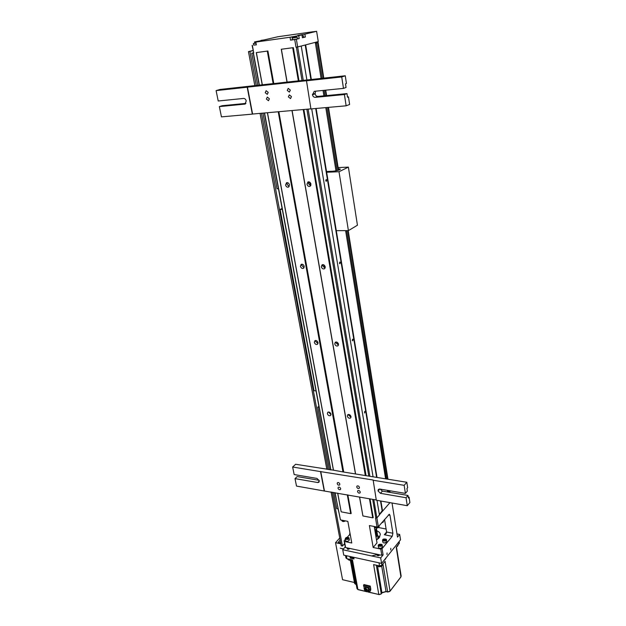<?xml version="1.0" encoding="UTF-8"?>
<svg xmlns="http://www.w3.org/2000/svg" width="626" height="626" viewBox="0 0 626 626"><rect width="100%" height="100%" fill="white"/><g stroke="black" fill="none" stroke-linecap="round" stroke-linejoin="round"><path stroke-width="0.94" d="M377.642 539.174L377.916 537.444M377.947 537.664L377.893 538.986M375.209 527.468L374.512 528.219M374.458 527.914L375.091 527.241M371.554 555.943L378.057 554.472M385.139 542.445L385.475 542.852M379.027 537.945L377.83 536.936M377.619 535.684L379.771 536.928M376.5 539.909L379.176 537.765L380.35 534.401C380.029 532.781 378.84 531.584 376.789 530.809M378.558 527.546L386.117 529.017M338.635 511.129L340.474 519.916L347.837 521.356L351.781 543L344.48 541.474L344.144 540.778L345.317 539.455M373.166 547.476L369.387 525.558L377.04 527.045L378.354 526.677L389.333 514.243L389.99 515.268L392.901 533.25L392.197 536.318L382.056 548.689L380.757 549.065L373.166 547.476L377.008 542.875L374.223 526.497M347.258 537.264L349.809 534.393M382.556 540.481L382.83 542.108C383.261 543.016 384.286 543.212 385.906 542.687L386.829 541.459M345.216 538.916L345.513 540.52C345.92 541.373 346.906 541.545 348.463 541.036L349.441 539.776M349.707 533.845L350.513 536.052M378.221 545.716L378.503 547.351C378.941 548.274 379.974 548.47 381.594 547.938L382.533 546.686M385.459 540.136L384.56 540.559L383.628 540.371L383.589 539.761L384.489 539.338L385.42 539.526L385.459 540.136M385.107 540.301L384.489 539.338M384.622 540.136L384.082 540.465M383.699 540.387L383.589 539.761M348.04 538.517L347.14 538.939L346.241 538.751L346.248 538.149L348.04 537.914L348.04 538.517M347.704 538.673L347.148 537.734M347.289 538.524L346.734 538.853M346.358 538.775L346.248 538.149M381.148 545.363L380.24 545.794L379.301 545.598L379.27 544.98L381.109 544.737L381.148 545.363M380.811 545.528L380.17 544.55M380.311 545.356L379.747 545.692M379.379 545.614L379.27 544.98M344.144 540.778L345.27 546.85L345.607 547.554L347.915 548.047L347.125 548.861L349.292 548.869L349.425 548.368L377.814 554.425L377.04 555.239L383.104 554.902L380.671 557.899L342.735 549.738L345.27 546.85M344.48 541.474L345.607 547.554M347.837 549.346L348.948 549.135M342.735 549.738L343.744 555.129L381.602 563.408L380.671 557.899M347.915 548.047L349.425 548.368M392.197 536.318L384.309 534.745L386.179 533.555L386.649 532.335L384.536 519.423M382.056 548.689L383.104 554.902M396.97 533.908L399.678 534.44L400.53 539.815L381.602 563.408M399.678 534.44L397.494 537.139L392.032 503.007M389.951 502.639L379.403 514.791M377.04 527.045L375.53 518.109L376.875 517.89L378.354 526.677M390.741 549.98L390.78 548.321L390.741 549.98M387.009 554.62L387.048 552.954L387.009 554.62M315.504 42.302L315.598 42.889L316.779 42.771L315.41 43.155L321.091 78.422M323.024 90.441L323.9 95.841M325.794 107.617L335.974 170.835M345.615 230.642L385.593 478.827M387.447 490.354L387.713 491.997M316.208 42.114L316.302 42.701L318.11 42.545L316.537 42.998L322.21 78.297M324.143 90.332L325.004 95.731M326.897 107.516L337.038 170.616M346.679 230.634L386.571 478.992M388.425 490.518L388.691 492.169M316.537 42.998L315.41 43.155M316.302 42.701L315.598 42.889M313.423 31.754L316.615 31.3L304.885 34.164L305.355 37.02L303.626 37.263M260.979 40.667L277.717 36.785M379.348 514.462L382.455 510.44M282.107 208.435L280.143 209.42L314.002 390.694L316.036 390.914M282.287 209.381L280.143 209.42M278.445 188.747L277.044 188.794L262.936 113.118M253.209 52.991L251.762 53.187L257.755 85.339M256.261 85.504L249.884 51.426L253.076 50.636M344.66 543.54L342.43 546.068L332.351 492.2M328.11 469.523L261.449 113.251M318.924 406.454L317.758 407.103L329.44 469.743M333.674 492.435L336.702 508.648L337.97 508.891M253.467 52.834L251.762 53.187M342.43 546.068L341.201 545.809L331.099 491.981M326.842 469.32L260.048 113.376M254.845 85.652L248.459 51.622L253.053 50.479M249.884 51.426L248.459 51.622M319.072 407.26L317.758 407.103M335.027 222.973L332.609 208.317M330.567 195.961L328.094 180.961M326.655 172.26L339.002 171.72L348.416 230.626L336.295 230.673M348.416 230.626L357.438 225.211L348.385 167.111L339.002 171.72M338.29 168.707L340.372 169.145C339.558 170.123 337.007 170.812 332.727 171.227L326.529 171.501M338.118 167.588L348.385 167.111M380.757 549.065L381.805 555.278M334.949 492.662L340.474 519.916M377.814 554.425L379.395 554.761M373.785 499.532L376.875 517.89L379.426 514.94L376.993 500.338M350.497 415.484L349.817 414.835M338.486 343.971L336.843 342.117M325.246 267.372L323.352 264.681M310.879 185.304L309.087 181.861M288.383 96.881L290.534 98.579L291.466 96.576L289.322 94.878L288.383 96.881M310.911 108.861L252.591 114.042L247.458 87.147L306.474 80.738L310.926 108.932L346.139 105.81L344.417 94.542L315.246 97.351C313.822 97.304 312.89 96.443 312.468 94.761L314.252 91.326L343.478 88.383L341.726 76.959L306.224 80.817M265.221 92.687L267.294 94.369L268.21 92.374L266.136 90.692L265.221 92.687M287.248 90.41L289.384 92.108L290.339 90.089L288.21 88.383L287.248 90.41M266.386 99.057L268.484 100.731L269.383 98.759L267.294 97.077L266.386 99.057M256.378 52.576L267.92 51.003L256.378 52.576L262.325 84.792L220.039 89.455L216.103 90.606L218.216 100.997L243.616 98.438C244.915 98.485 245.783 99.315 246.229 100.919L245.056 104.088L219.358 106.6L221.44 116.866L252.333 114.128L247.2 87.225L216.103 90.606M343.478 88.383L346.061 87.476L345.505 83.821L346.444 83.493L345.27 75.777L341.726 76.959M345.27 75.777L298.359 80.903M287.123 82.076L298.352 80.856L292.71 47.733L281.387 49.243L287.123 82.076L273.163 83.657M262.325 84.792L273.155 83.602L267.302 51.121M346.139 105.81L349.621 104.472L348.471 96.881L347.5 96.975M348.471 96.881L347.54 97.226L346.992 93.603L344.417 94.542M245.948 103.4L222.214 105.7L219.358 106.6M346.992 93.603L317.891 96.42C316.474 96.373 315.551 95.512 315.121 93.845L315.559 91.193M267.482 112.719L333.486 470.173L343.181 471.965M278.234 111.764L342.946 471.926L365.529 475.58M285.581 184.999L286.505 182.753C287.89 182.401 288.868 183.105 289.455 184.858L288.539 187.096C287.154 187.456 286.168 186.759 285.581 184.999M300.441 266.316L301.137 264.399C302.546 263.929 303.579 264.595 304.22 266.394L303.532 268.304C302.123 268.781 301.09 268.116 300.441 266.316M314.338 342.375L314.862 340.747C316.279 340.192 317.335 340.826 318.031 342.657L317.515 344.277C316.099 344.84 315.034 344.206 314.338 342.375M327.367 413.684L327.758 412.291C329.159 411.689 330.238 412.299 330.974 414.13L330.591 415.507C329.182 416.126 328.11 415.515 327.367 413.684M376.265 499.971L324.237 490.995L320.535 471.605L373.143 480.009L376.304 500.221L407.276 505.706L409.897 502.568L409.083 497.193L408.387 498.022L407.995 495.456L406.055 497.74L380.428 493.327L378.049 490.972L378.315 489.446L379.724 489.047L405.398 493.39L407.338 491.12L406.947 488.538L407.651 487.717L406.822 482.27L365.302 475.549L303.234 109.55M333.486 470.173L295.636 464.273L292.639 467.019L294.173 474.563L316.975 478.42L319.229 480.674L318.963 482.239L317.773 482.544L295.002 478.624L296.513 486.081L324.237 490.995M320.535 471.605L292.639 467.019M406.822 482.27L404.161 485.33L372.963 480.212M409.083 497.193L408.238 497.044M407.276 505.706L406.055 497.74M407.995 495.456L382.423 491.097L380.146 489.117M319.127 480.314L297.178 476.574L295.002 478.624M324.432 490.8L320.731 471.417M360.271 492.052C359.668 490.643 358.823 490.197 357.751 490.706L357.54 491.582C358.142 492.991 358.988 493.437 360.06 492.92L360.271 492.052M340.685 488.656C340.09 487.278 339.276 486.832 338.243 487.31L338.024 488.194C338.619 489.571 339.433 490.017 340.466 489.532L340.685 488.656M359.465 487.443C358.862 486.026 358.025 485.58 356.945 486.089L356.734 486.973C357.336 488.39 358.174 488.836 359.254 488.319L359.465 487.443M339.848 484.094C339.261 482.716 338.447 482.263 337.406 482.748L337.187 483.64C337.774 485.017 338.588 485.463 339.628 484.986L339.848 484.094M405.398 493.39L404.161 485.33M359.614 497.028L362.916 515.957L372.713 517.819L373.221 517.671L370.029 498.867M369.473 498.773L372.713 517.819M337.727 493.155L341.178 511.841L350.693 513.641L351.194 513.508L347.853 494.947M347.305 494.845L350.693 513.641M292.092 110.536L355.545 473.741M306.967 184.232L307.922 181.955C309.354 181.571 310.363 182.283 310.958 184.083L310.019 186.345C308.579 186.736 307.562 186.032 306.967 184.232M321.318 266.77L322.03 264.845C323.493 264.336 324.558 265.001 325.215 266.848L324.511 268.765C323.039 269.282 321.975 268.617 321.318 266.77M334.73 343.901L335.254 342.273C336.725 341.671 337.821 342.312 338.533 344.183L338.009 345.802C336.538 346.405 335.442 345.771 334.73 343.901M347.289 416.141L347.68 414.764C349.136 414.107 350.239 414.717 351.006 416.595L350.615 417.965C349.159 418.63 348.048 418.019 347.289 416.141M330.99 414.725L328.58 411.986M317.992 343.564L315.637 341.405L315.676 340.481M304.087 267.67L301.818 265.471L301.951 264.188M289.165 186.548L287.037 184.31L287.334 182.62M351.014 417.182L348.502 415.03L348.486 414.428M338.486 345.098L336.005 342.907L336.052 341.984M325.058 268.147L322.664 265.909L322.828 264.61M310.637 185.805L308.399 183.535L308.728 181.806M337.649 493.139L341.178 511.841M359.512 497.005L362.916 515.957M281.387 49.243L292.71 47.733M281.27 49.227L287.013 82.116M291.982 110.544L355.458 473.827M293.344 47.623L298.985 80.832M303.86 109.487L366.085 475.674M316.615 31.3L318.258 41.582L297.663 46.981L303.274 80.363M308.109 109.112L369.88 476.284M297.663 46.981L296.395 47.216L302.014 80.504M306.857 109.221L368.761 476.104M372.681 499.337L375.858 518.172M301.176 46.042L296.012 47.263L294.713 39.555L290.511 40.142L290.018 37.247L255.823 42.067L256.339 44.884L253.64 45.033M301.231 46.05L306.889 79.972M311.709 108.861L373.073 476.801M326.694 180.194L326.185 179.49L325.747 180.656L326.263 181.352L326.694 180.194M340.333 262.607L339.902 262.004L339.441 263.186L339.879 263.781L340.333 262.607M353.08 339.644L352.72 339.12L352.242 340.309L352.61 340.834L353.08 339.644M365.028 411.806L364.715 411.352L364.535 413.003L365.028 411.806M252.364 45.432L253.749 52.897L253.194 52.905L259.195 85.183M264.36 112.993L330.724 469.946M253.389 52.944L259.383 85.159M264.548 112.977L330.896 469.977M335.113 492.685L338.541 511.106M256.277 52.561L262.231 84.815M267.388 112.727L333.415 470.243M267.92 51.003L273.789 83.587M278.852 111.71L343.729 472.051M253.749 52.897L252.106 45.401M254.727 42.92L254.539 41.895L263.687 40.189M254.539 41.895L258.389 41.418L255.823 42.067M290.018 37.247L298.727 35.659L299.205 38.554L297.46 38.796M305.355 37.02L302.421 37.756L301.943 34.876L298.727 35.659M301.943 34.876L297.812 35.392L304.885 34.164M277.921 36.738L313.008 31.746M260.932 40.385L263.648 40.001M302.405 37.662L303.641 37.341L303.367 35.721L302.084 35.737M255.979 42.897L253.366 43.538L253.663 45.127L256.324 44.782M255.971 42.85L254.586 43.061L255.948 42.748M292.444 39.665L290.511 40.142M299.205 38.554L294.713 39.555M292.178 38.1L292.452 39.735L297.06 39.015L297.467 38.875L297.193 37.239C297.147 36.84 295.668 36.973 292.749 37.646L292.178 38.1L297.193 37.239M295.816 37.145L293.461 37.607L295.816 37.145M296.364 39.258L297.655 46.966M377.721 555.747L378.941 555.544M350.083 556.514L345.56 555.528M345.505 555.512L345.967 557.985L346.851 558.705L352.493 559.949L357.908 589.481L366.515 591.547M368.581 592.039L378.8 594.489L373.612 564.613L379.458 565.904L381.954 565.176L385.068 561.287L390.076 591.14L400.945 576.937L396.227 547.327L399.365 543.024M353.839 557.336L380.232 563.11M353.776 557.617L354.019 558.948L350.263 558.126L350.02 556.796M370.271 591.014L370.795 589.16L370.467 590.811M370.248 586.061L370.451 589.598L369.473 589.888C368.338 592.532 366.656 592.133 364.442 588.69L363.534 585.388L363.956 584.574L370.248 586.061L370.795 589.16M363.604 585.013L369.896 586.499L369.027 587.384L369.473 589.888M368.988 589.982C367.595 590.302 366.554 589.637 365.881 587.994L365.913 587.345M366.077 587.29C365.842 588.456 366.453 589.348 367.924 589.974L369.011 589.802M368.714 588.847L367.032 587.407M383.683 560.818L385.804 558.658M351.444 556.811L350.263 558.126M351.569 556.843L351.601 557.743L353.862 558.095M351.499 557.203L353.8 557.531M343.494 548.877L340.2 548.173L343.361 549.025M344.871 544.667L343.854 544.448M340.826 543.814L335.536 542.695L339.738 538.008M354.433 582.509L342.571 579.715L335.536 542.695M340.513 542.147L340.035 542.679L338.204 542.296L340.137 540.136M377.94 537.577L377.423 534.534L376.085 537.452M377.024 534.76L375.976 536.826M375.874 536.216L376.86 533.43M376.821 533.532L375.772 535.598M375.663 534.987L376.649 532.202M376.609 532.303L375.561 534.369M375.459 533.759L376.445 530.973M376.406 531.075L375.35 533.141M375.248 532.53L376.234 529.745M376.195 529.846L375.138 531.912M375.037 531.31L375.976 530.183L376.359 528.274M342.524 521.325L345.317 520.863C343.627 521.693 342.469 521.63 341.835 520.66L341.741 520.167M384.309 534.745L386.61 531.99M383.026 539.534L382.846 540.942L385.624 541.02L386.563 539.831L386.258 539.322M386.046 539.229C386.258 540.715 385.24 541.2 383.002 540.668C382.799 539.182 383.808 538.696 386.046 539.229M345.646 537.992L345.458 539.315L348.166 539.385L349.144 538.164L348.893 537.726M348.666 537.624C348.784 539.088 347.759 539.565 345.615 539.041C345.513 537.577 346.53 537.108 348.666 537.624M349.973 533.094L349.699 533.806L350.216 534.416M350.145 534.001L349.981 533.133M378.707 544.745L378.511 546.177L381.312 546.255L382.259 545.043L381.962 544.542M381.743 544.44C381.946 545.958 380.921 546.443 378.667 545.903C378.472 544.385 379.497 543.9 381.743 544.44M381.672 522.788L383.276 522.006L383.503 521.317M374.99 526.646L375.068 527.108C375.96 528.234 377.243 528.242 378.902 527.139L379.137 526.427M375.788 527.828L378.683 527.35M381.602 522.866L383.065 522.209M392.901 533.25L386.61 532.014M389.99 515.268L388.347 514.963M317.711 42.693L323.392 78.172M325.317 90.214L326.185 95.621M328.071 107.414L338.15 170.327M347.806 230.634L387.611 479.156M389.458 490.69L389.724 492.341M245.376 103.939L244.719 104.159M312.405 94.385L315.066 93.47M315.121 93.845L312.468 94.761M315.246 97.351L317.891 96.42M378.01 490.706L379.528 489.023M379.786 489.055L378.049 490.972M380.428 493.327L382.423 491.097M319.299 481.042L317.773 482.544M305.206 44.986L310.911 79.533M315.7 108.509L376.617 477.38M380.514 500.964L382.204 511.176M302.162 35.549L301.998 34.571M302.131 36.034L303.367 35.721M253.366 43.538L256.034 43.194M292.037 36.762L292.225 37.873M295.988 37.059L295.824 36.073M296.505 37.114L292.772 37.638L296.505 37.114M346.851 558.705L346.413 555.716M379.051 562.852L379.458 565.904M364.442 588.69L363.542 585.42M363.988 586.194L369.027 587.384M369.356 589.864C368.268 592.384 366.672 592.008 364.551 588.714C365.631 586.186 367.227 586.562 369.356 589.864M365.529 588.432L365.717 587.493C366.327 586.734 367.415 587.423 368.988 589.543L368.886 590.201C367.509 590.889 366.39 590.295 365.529 588.432M376.328 565.215L381.25 593.769L382.11 592.642L386.015 591.484L381.711 566.139M368.511 592.047L378.808 594.512L381.023 593.996M377.509 565.857L381.938 592.869M389.669 591.507L387.737 592.016L386.015 591.484L387.643 591.867L382.924 563.963M387.643 591.867L390.076 591.14L387.737 592.016L386.109 591.633L382.079 592.799L381.211 593.925L378.894 594.637L380.851 594.129M389.857 591.374L400.804 577.008M398.895 541.858L399.185 543.634M381.641 563.361L381.954 565.176M382.103 592.572L386.015 591.515M351.695 559.777L357.016 588.714L358.009 589.629L366.593 591.586M351.014 559.926L355.498 584.254L356.233 584.457M350.302 560.113L354.613 583.51L356.225 584.426M378.8 594.489L368.057 592.039M351.288 559.683L350.106 560.012L347.61 558.963M348.627 559.91L351.374 559.707M353.408 557.703L353.205 557.203M397.142 546.498L397.643 546.138M396.829 546.576L398.261 544.941M382.47 564.527L382.494 564.668C382.815 564.973 382.408 565.544 381.265 566.397C379.278 567.101 377.987 566.796 377.384 565.481L377.76 566.131L381.297 566.256L382.486 564.621M381.297 566.303L381.813 565.943M377.979 537.82L378.62 538.36M382.549 540.441C383.002 540.011 381.821 538.493 386.211 539.236L386.837 541.498M345.208 538.876C345.771 537.374 346.984 536.959 348.839 537.64L349.449 539.808M378.214 545.676C378.049 544.503 379.286 544.088 381.907 544.448L382.541 546.725M381.57 522.906L383.253 522.115L383.409 520.754M375.068 527.108C375.929 528.321 377.196 528.367 378.879 527.248L379.043 525.871M318.11 42.545L323.798 78.125M325.731 90.167L326.592 95.582M328.478 107.375L338.533 170.209M348.205 230.634L387.971 479.219M389.818 490.753L390.084 492.404M277.819 36.762L277.138 36.918M305.644 44.876L311.349 79.486M316.13 108.47L377.008 477.442M380.898 501.035L382.455 510.48M364.082 588.393C364.598 591.351 366.609 592.306 370.123 591.249M396.469 547.03L401.164 576.17M356.249 584.559L354.613 583.51M367.071 591.805L358.009 589.629L357.016 588.714M351.468 559.73C350.044 560.591 348.76 560.356 347.618 559.01M399.372 543.055L399.13 541.56M396.681 546.756L398.238 544.808M349.699 533.806L349.965 533.023M341.835 520.66C342.547 521.748 343.737 521.818 345.395 520.879M376.32 528.047L375.06 531.435M377.987 537.883L378.12 538.657M377.955 537.703L378.675 538.305M377.423 534.534L377.235 533.868M376.406 528.962C376.969 529.979 376.586 531.216 375.271 532.663M376.609 530.191C377.173 531.216 376.797 532.444 375.483 533.9M376.821 531.419C377.376 532.444 377.001 533.673 375.686 535.128M377.024 532.64C377.588 533.665 377.212 534.901 375.897 536.349"/></g></svg>
